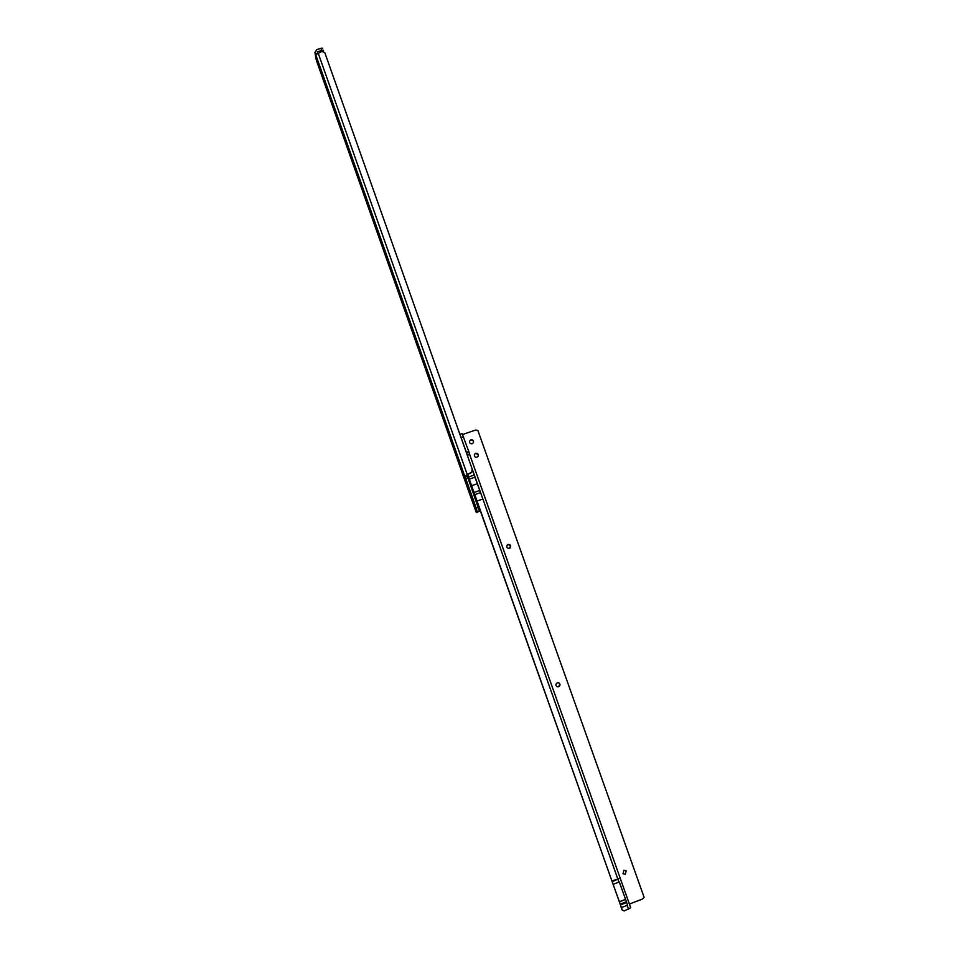 <?xml version="1.0" encoding="UTF-8"?>
<svg xmlns="http://www.w3.org/2000/svg" width="959" height="959" viewBox="0 0 959 959"><rect width="100%" height="100%" fill="white"/><g stroke="black" fill="none" stroke-linecap="round" stroke-linejoin="round"><path stroke-width="1.44" d="M474.357 506.076L472.26 500.13L474.357 506.076M322.428 75.569L321.085 71.601L322.428 75.569M385.71 254.555L384.355 250.623L385.71 254.555M433.756 390.493L432.377 386.585L433.756 390.517M466.086 481.945L464.707 477.99L466.086 481.945M470.234 492.339L468.843 488.371L470.234 492.339M323.531 51.378L323.363 50.228M317.717 53.62L317.417 51.63L323.375 50.264M467.812 477.75L466.565 474.933L471.864 472.044L472.128 468.927L324.825 52.721L321.936 51.318L315.799 54.735L315.031 52.769L316.674 49.532L322.632 48.178M472.871 489.809L472.272 490.025M472.895 489.893L472.296 490.097M467.045 474.873L471.456 472.643M468.951 492.003L476.323 512.609L479.44 511.171L467.908 477.726L465.69 478.541L464.911 476.647L467.081 475.892M314.912 52.325L316.83 61.616M476.323 512.609L477.282 511.926L476.239 508.138L465.738 478.481M315.763 54.735L464.911 476.647L466.565 474.933M626.191 870.82L625.268 874.212L622.954 873.589M558.953 682.94L559.864 684.043L558.617 686.764L556.855 686.596M507.922 544.508L510.679 545.755L509.469 548.392M474.501 454.242L475.604 453.331L478.253 454.602L478.181 456.136C478.553 454.063 477.702 453.127 475.628 453.295L474.417 454.422C474.106 456.448 474.969 457.371 477.019 457.191L478.097 456.316M472.224 443.717L473.458 442.543C473.722 440.553 472.847 439.642 470.845 439.833L469.586 441.044C469.359 443.022 470.234 443.909 472.224 443.717M473.314 442.83L473.338 442.782C473.602 440.792 472.727 439.893 470.725 440.073L469.61 441.008M625.328 874.284L626.107 870.724L623.889 870.221L623.098 873.757L625.328 874.284M558.653 686.788C560.488 685.397 560.452 684.055 558.546 682.76L557.239 682.796C555.429 684.163 555.441 685.493 557.299 686.8L558.653 686.788M509.445 548.404L510.008 548.104C511.351 545.803 510.703 544.592 508.054 544.46L507.443 544.808C506.16 547.098 506.832 548.296 509.445 548.404M619.07 882.004L613.113 884.354L612.19 881.741L618.867 878.696L611.914 880.961L612.19 881.741M467.501 474.717L622.355 910.295M467.68 474.657L611.914 880.961M619.274 881.92L625.568 899.35L619.382 901.712L613.113 884.354M619.382 901.712L621.84 909.456M621.348 907.55L627.558 905.248L626.683 902.515L620.497 904.876M469.586 454.302L630.698 907.741L624.213 910.954L622.223 910.007M467.512 455.405L459.888 434.355M469.179 479.212L474.933 477.198L471.996 468.376L482.856 498.98L474.166 475.041L468.412 477.055M467.357 455.453L469.574 454.218L468.795 451.557L462.094 433.528L459.972 434.283M629.38 904.049L642.314 899.122L644.112 897.3L477.822 430.327L475.352 430.112L462.67 434.511M466.697 452.516L468.855 451.773M469.514 454.087L467.441 455.069M473.902 492.518L479.656 490.493L480.423 492.662L474.669 494.676M477.426 483.672L471.66 485.686M618.867 878.696L612.01 881.297M625.568 899.35L619.442 901.88M626.683 902.515L625.628 899.518M461.974 440.253L464.408 447.122M321.888 50.204L321.145 48.106M317.681 53.512L317.417 51.63M318.28 53.416L467.273 474.681M315.967 59.122L315.031 52.769M469.083 492.375L316.734 61.34M468.028 478.038L465.87 478.793M479.44 511.171L477.282 511.926M478.409 507.371L476.239 508.138M317.597 53.272L315.451 53.956M477.654 505.237L475.196 498.308M473.938 493.226L479.404 510.62M618.939 882.148L618.016 879.523M628.577 909.288L627.174 905.32M467.393 455.441L471.936 468.4M617.74 878.744L482.856 498.98L477.103 501.006M468.795 451.557L466.637 452.3M463.521 436.693L461.363 437.448M466.673 452.576L468.831 451.833M626.431 901.76L620.233 904.121M462.849 442.698L463.221 443.765M468.987 492.123L316.782 61.508M479.5 510.596L480.219 510.332M462.094 433.528L459.948 434.271M630.698 907.741L469.574 454.218M462.753 442.447L463.305 444.005"/></g></svg>
